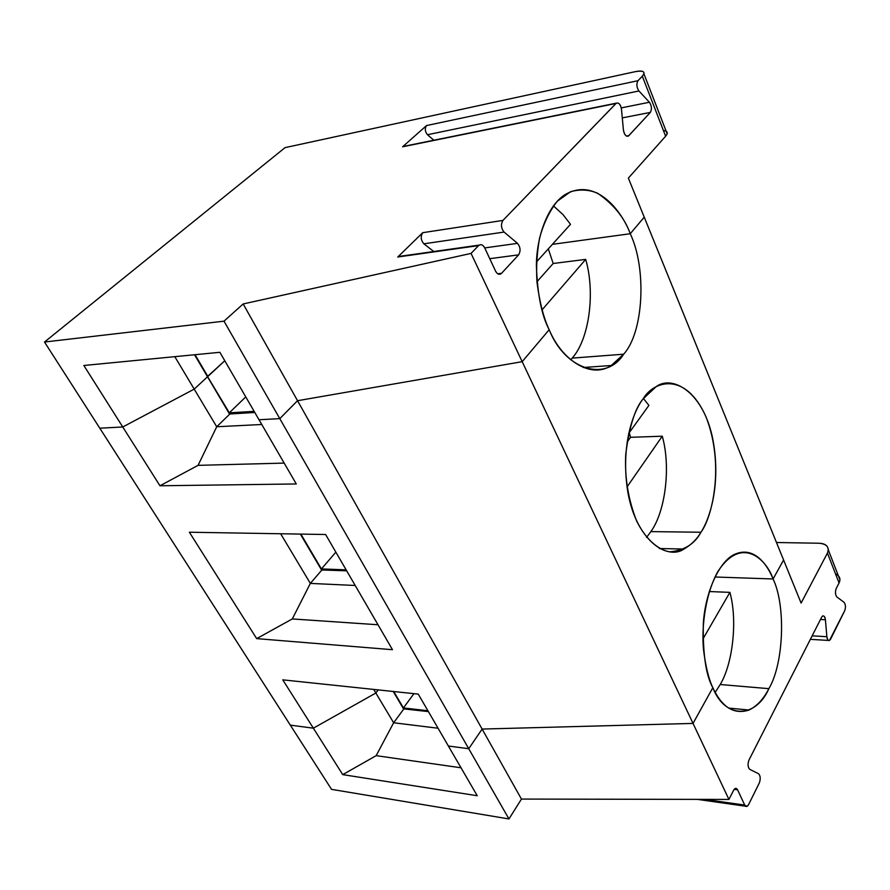 <?xml version="1.0" encoding="UTF-8"?>
<svg xmlns="http://www.w3.org/2000/svg" width="890" height="890" viewBox="0 0 890 890"><rect width="100%" height="100%" fill="white"/><g stroke="black" fill="none" stroke-linecap="round" stroke-linejoin="round"><path stroke-width="1.33" d="M572.203 358.125C589.314 339.09 595.421 292.51 585.687 259.391L542.01 309.931L585.687 259.391L553.168 263.496L536.948 281.752L553.168 263.496L548.307 248.877L553.168 263.496L585.687 259.391C595.421 292.51 589.314 339.09 572.203 358.125L623.645 354.198C643.659 332.382 646.908 268.736 630.254 233.725L644.238 217.16L783.589 559.999L773.076 578.967C767.48 564.994 754.219 545.537 734.606 554.348C718.931 561.267 705.069 593.23 703.311 623.679C702.8 654.239 705.97 675.577 712.823 687.692L693.032 723.414L482.113 729.066L468.741 748.712L448.382 746.02L418.255 694.111L282.775 679.849L313.358 728.187L290.318 725.139L99.791 428.201L122.753 426.978L194.209 389.119L216.715 426.755L194.209 389.119L207.526 376.77L229.631 414.228L216.715 426.755L229.631 414.228L207.526 376.77L194.209 389.119L207.526 376.77L194.532 354.754L207.526 376.77L194.209 389.119L122.753 426.978L159.966 485.773L198.07 465.348L284.177 463.1L198.07 465.348L159.966 485.773L296.281 483.96L259.012 419.746L279.794 418.634L297.549 400.711L522.185 361.674L549.174 329.712C562.168 361.006 591.572 379.018 611.219 365.512L623.645 354.198C606.49 381.888 565.528 370.896 549.174 329.712L522.185 361.674L693.032 723.414L522.185 361.674L549.174 329.712L522.185 361.674L297.549 400.711L482.113 729.066L297.549 400.711L522.185 361.674L471.055 253.405L522.185 361.674L297.549 400.711L279.794 418.634L468.741 748.712L279.794 418.634L297.549 400.711L243.159 303.957L471.055 253.405L478.598 245.607L397.774 257.01L422.75 232.679L502.939 220.42L616.347 103.151C618.928 102.528 620.642 104.542 621.487 109.203C620.419 104.086 618.583 102.172 615.98 103.463L402.603 146.794L404.55 146.183L402.603 146.794L426.544 125.557C424.63 128.472 424.942 131.531 427.456 134.724L433.819 140.231L427.456 134.724C424.942 131.531 424.63 128.472 426.544 125.557L402.603 146.794L615.98 103.463L502.939 220.42C500.67 224.336 501.048 228.218 504.063 232.067L517.513 243.348C520.461 247.097 520.828 250.936 518.625 254.852L501.548 273.308C499.401 275.088 497.399 274.365 495.574 271.139L484.739 247.932C482.881 244.639 480.834 243.86 478.598 245.607L471.055 253.405L243.159 303.957L297.549 400.711L279.794 418.634L259.012 419.746L279.794 418.634L224.002 321.168L243.159 303.957L224.002 321.168L279.794 418.634L259.012 419.746L219.874 352.295L83.849 365.49L219.874 352.295L296.281 483.96L159.966 485.773L122.753 426.978L194.209 389.119L174.818 356.668L194.209 389.119L122.753 426.978L83.849 365.49L122.753 426.978L99.791 428.201L122.753 426.978L99.791 428.201L44.5 342.027L224.002 321.168L44.5 342.027L285.045 147.64L635.193 71.678C641.479 70.388 644.404 71.133 643.948 73.903L642.324 76.206C645.84 71.767 643.459 70.254 635.193 71.678L285.045 147.64L44.5 342.027L331.536 789.363L508.947 818.945L331.536 789.363L290.318 725.139L313.358 728.187L282.775 679.849L418.255 694.111L448.382 746.02L468.741 748.712L508.947 818.945L468.741 748.712L482.113 729.066L693.032 723.414L728.932 799.431L693.032 723.414L482.113 729.066L521.462 799.075L508.947 818.945L521.462 799.075L728.932 799.431L733.649 790.164L728.932 799.431L521.462 799.075L482.113 729.066L468.741 748.712L448.382 746.02L477.24 795.738L342.739 774.623L376.17 755.654L342.739 774.623L313.358 728.187L375.858 693.021L313.358 728.187L290.318 725.139L313.358 728.187L342.739 774.623L477.24 795.738L448.382 746.02L468.741 748.712L482.113 729.066L693.032 723.414L712.823 687.692C722.046 707.405 734.116 714.848 749.035 710.042C757.123 706.004 763.72 698.873 768.86 688.66L720.221 684.51L715.182 692.387L720.221 684.51C733.149 662.994 737.554 619.473 729.889 592.373L702.911 639.042L729.889 592.373L709.241 591.527L729.889 592.373C737.554 619.473 733.149 662.994 720.221 684.51L768.86 688.66C783.879 663.573 785.948 605.445 773.076 578.967L783.589 559.999L801.1 603.075L783.589 559.999L773.076 578.967L714.948 576.998L773.076 578.967C785.948 605.445 783.879 663.573 768.86 688.66C756.022 718.23 725.228 719.621 712.823 687.692L693.032 723.414L712.823 687.692C708.685 679.037 705.559 666.21 703.456 649.199C701.376 625.459 705.792 593.018 717.952 571.413C742.049 534.556 766.913 560.11 773.076 578.967L783.589 559.999L628.362 178.111L665.62 136.215L642.324 76.206L637.985 80.701C636.25 83.871 636.561 87.298 638.92 90.969L649.422 102.25C651.736 105.843 652.047 109.225 650.345 112.407L628.863 135.636C626.315 137.016 624.491 135.158 623.423 130.062L621.487 109.203L623.423 130.062C624.235 134.635 625.904 136.615 628.44 136.014L650.345 112.407C652.047 109.225 651.736 105.843 649.422 102.25L621.287 107.89L649.422 102.25L638.92 90.969C636.561 87.298 636.25 83.871 637.985 80.701L642.324 76.206L665.62 136.215L628.362 178.111L644.238 217.16L630.254 233.725C622.6 212.61 596.333 176.031 564.772 194.821C547.239 206.102 536.503 237.43 536.392 265.543C537.371 294.101 541.632 315.494 549.174 329.712C543.712 318.231 539.652 302.466 537.004 282.408C536.058 268.246 536.893 253.583 539.507 238.409C543.456 223.646 549.375 211.264 557.24 201.262L570.512 191.728C580.024 189.058 589.091 189.581 597.702 193.297C613.711 204.388 624.569 217.872 630.254 233.725L552.401 244.338L630.254 233.725C646.908 268.736 643.659 332.382 623.645 354.198L572.203 358.125L570.768 359.827M375.858 693.021L378.239 689.906L375.858 693.021L393.636 722.769L403.671 709.152L393.247 691.486L403.671 709.152L393.636 722.769L375.858 693.021L378.239 689.906L375.858 693.021L373.711 689.427L375.858 693.021L313.358 728.187L375.858 693.021M758.525 773.722C760.449 775.746 760.727 778.806 759.348 782.9L748.557 804.671L759.348 782.9C760.727 778.806 760.449 775.746 758.525 773.722L749.781 769.361L758.525 773.722M835.499 573.805C839.748 575.964 840.928 579.012 839.048 582.961L827.444 553.068C829.602 547.25 826.821 543.968 819.089 543.234L776.481 542.511L819.089 543.234C824.908 543.467 828 545.715 828.356 549.976L827.444 553.068L839.048 582.961L839.926 579.824L838.302 575.63M839.048 582.961L836.177 588.613L839.048 582.961M821.681 617.104L748.946 760.093C747.533 764.21 747.811 767.302 749.781 769.361C747.811 767.302 747.533 764.21 748.946 760.093L821.681 617.104C823.406 614.934 824.641 615.813 825.408 619.729L826.877 636.717C827.633 640.611 828.868 641.456 830.559 639.254L844.755 610.607C845.867 607.191 845.634 604.421 844.043 602.296L836.9 596.99C835.276 594.832 835.043 592.039 836.177 588.613C835.043 592.039 835.276 594.832 836.9 596.99L844.043 602.296C845.634 604.421 845.867 607.191 844.755 610.607L829.447 640.5C828.011 640.644 827.155 639.376 826.877 636.717L812.147 635.838L826.877 636.717L825.408 619.729L820.48 619.473L825.408 619.729C825.119 617.026 824.24 615.747 822.772 615.891L821.681 617.104M376.17 755.654L393.636 722.769L438.058 728.231L393.636 722.769L376.17 755.654L461.02 767.792L376.17 755.654M737.587 789.808L734.15 789.341L737.587 789.808L744.707 805.072L737.587 789.808L735.24 788.429L733.649 790.164C735.062 787.884 736.375 787.761 737.587 789.808M704.513 799.387L744.707 805.072C745.909 807.085 747.188 806.941 748.557 804.671L746.966 806.418L744.707 805.072L704.513 799.387M428.413 711.6L403.504 708.863L428.413 711.6M427.901 710.732L403.415 707.939L393.736 691.53L403.415 707.939L427.901 710.732M393.38 691.497L403.57 708.763L393.38 691.497M413.95 693.666L403.415 707.939L413.95 693.666M827.444 553.068L801.1 603.075L827.444 553.068M553.402 205.879L562.925 214.501L570.501 224.325L536.492 261.938L570.501 224.325L562.925 214.501L553.402 205.879M663.395 130.485C667.645 131.064 668.379 132.977 665.62 136.215L667.144 133.778L666.12 131.153M426.544 125.557L637.985 80.701L426.544 125.557M427.456 134.724L638.92 90.969L427.456 134.724M622.288 117.88L650.345 112.407L622.288 117.88M626.471 136.081L628.863 135.636L626.471 136.081M401.601 256.476L479.187 245.106C481.357 244.071 483.214 245.017 484.739 247.932L495.574 271.139C497.032 273.942 498.812 274.854 500.892 273.875L501.548 273.308L497.71 273.786L501.548 273.308L518.625 254.852L489.767 258.69L518.625 254.852C520.828 250.936 520.461 247.097 517.513 243.348L484.739 247.921L517.513 243.348L504.063 232.067L423.863 243.816L433.786 251.525L423.863 243.816C420.792 240.155 420.414 236.451 422.75 232.679L397.774 257.01L400.889 256.175M504.063 232.067C501.048 228.218 500.67 224.336 502.939 220.42L422.75 232.679C420.414 236.451 420.792 240.155 423.863 243.816L504.063 232.067M207.415 376.57L194.676 354.743L207.504 376.481L195.032 354.709L207.871 376.459L224.781 360.762L207.415 376.57M189.359 532.22L325.618 534.512L392.479 649.7L256.676 638.62L189.359 532.22L256.676 638.62L392.479 649.7L325.618 534.512L189.359 532.22M292.298 618.939L256.676 638.62L292.298 618.939L310.343 583.406L355.199 585.475L310.343 583.406L321.691 570.223L310.343 583.406L280.661 533.755L310.343 583.406L292.298 618.939L378.005 624.758L292.298 618.939M346.7 570.824L321.535 569.967L300.497 534.089L321.624 569.878L346.7 570.824M321.691 570.223L300.364 534.089L321.691 570.223M346.132 569.845L321.412 568.921L300.865 534.089L321.412 568.921L335.864 552.156L321.412 568.921L346.132 569.845M700.942 532.242C694.69 543.99 684.277 550.521 669.692 551.833C658.4 550.131 646.084 539.896 636.639 521.028C628.162 499.368 624.535 477.073 625.759 454.134C629.297 426.666 635.06 408.265 643.058 398.92C653.449 380.92 685.689 370.54 706.226 417.377C724.95 466.171 711.844 517.969 700.942 532.242C710.087 518.636 721.668 482.202 712.378 437.046C702.344 391.033 671.839 374.746 656.086 386.716L643.058 398.92C633.435 411.091 620.096 446.046 628.029 493.182C636.795 541.387 667.912 560.389 683.976 549.041C691.374 544.702 697.037 539.106 700.942 532.242L650.879 531.608L646.563 537.415L650.879 531.608L700.942 532.242M643.403 398.453L648.91 405.395L628.652 433.508L648.91 405.395M629.23 432.696L630.543 437.313L662.26 436.211C670.871 466.071 665.698 511.105 650.879 531.608C665.698 511.105 670.871 466.071 662.26 436.211L630.543 437.313L629.23 432.696M627.061 442.163L630.543 437.313L627.061 442.163M626.994 486.986L662.26 436.211L626.994 486.986M773.076 578.967L714.948 576.998L773.076 578.967M216.715 426.755L261.771 424.497L216.715 426.755L198.07 465.348L216.715 426.755M254.796 412.471L229.509 414.017L207.504 376.481L229.598 413.928L254.796 412.471M254.151 411.369L229.32 412.815L207.504 376.481L229.32 412.815L245.751 396.896L229.32 412.815L254.151 411.369M224.781 360.762L207.871 376.459L224.781 360.762M630.254 233.725L552.401 244.338L630.254 233.725M749.035 710.042L728.576 708.062M828.356 549.976L839.926 579.824M745.564 806.218L697.348 799.376M828.434 640.444L810.367 639.343M616.347 103.151L402.992 146.494M643.948 73.903L667.144 133.778M628.44 136.014L626.994 136.281M500.892 273.875L498.5 274.176M479.187 245.106L398.375 256.531M611.219 365.512L583.217 367.503M683.976 549.041L659.379 548.529"/></g></svg>
